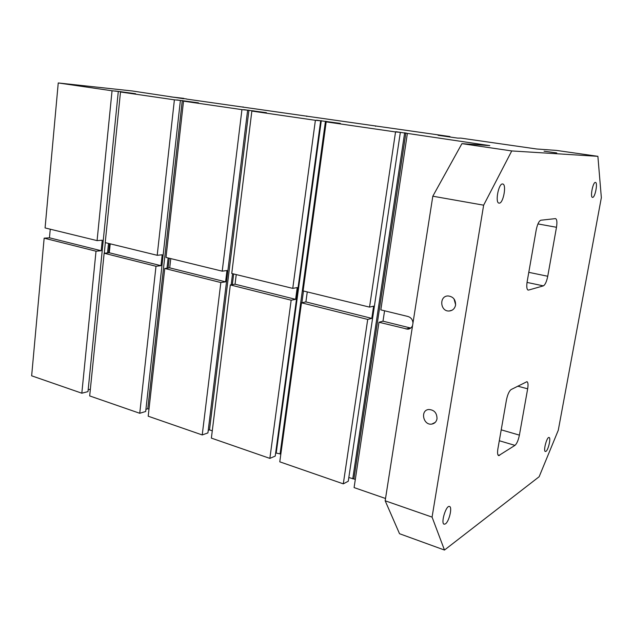 <?xml version="1.0" encoding="UTF-8"?>
<svg xmlns="http://www.w3.org/2000/svg" width="633" height="633" viewBox="0 0 633 633"><rect width="100%" height="100%" fill="white"/><g stroke="black" fill="none" stroke-linecap="round" stroke-linejoin="round"><path stroke-width="0.95" d="M432.07 517.106L385.173 500.782L399.534 533.722L444.477 550.045L432.07 517.106L483.644 205.179L511.749 150.939L597.884 156.327L601.35 197.654L558.282 430.242L539.15 476.728L444.477 550.045M81.823 393.204L31.65 375.812L44.152 238.174L96.018 251.198L81.823 393.204L87.979 391.629L118.3 91.437L115.016 90.962L135.628 93.724L120.492 91.999L105.22 242.613L157.206 255.297L162.19 254.79L160.972 265.686L155.995 266.264L139.743 413.278L145.685 411.49L180.389 100.441L176.844 99.927L198.438 102.831L183.523 101.153L165.996 257.441L222.223 271.169L226.97 270.528L225.585 281.835L220.838 282.54L202.228 434.942L207.917 432.917L247.622 110.197L243.784 109.644L266.453 112.69L251.855 111.076L231.749 273.488L292.755 288.379L297.209 287.596L295.619 299.338L291.164 300.2L269.864 458.387L275.228 456.092L320.678 120.8L316.5 120.191L340.364 123.395L326.185 121.876L303.112 290.911L369.537 307.116L373.62 306.166L371.8 318.383L367.71 319.42L343.3 483.849L348.269 481.23L400.341 132.352L395.775 131.688L489.807 145.637L461.924 143.644L511.749 150.939M50.252 229.193L49.461 237.81L44.152 238.174M58.244 82.955L112.049 90.772L97.078 240.619L45.078 227.935L58.244 82.955L132.289 90.97L183.736 98.74M597.884 156.327L556.447 150.409L536.61 148.984L460.856 138.121L457.754 138.121L438.044 135.288L449.952 136.554L186.577 99.08M243.048 106.858L243.001 107.254M385.529 498.488L354.092 487.592L378.969 322.252L407.818 329.215C410.089 328.954 411.679 327.704 412.589 325.465M412.985 322.965C412.661 319.625 411.007 317.473 408.016 316.508L380.829 309.877L407.343 133.666M449.952 136.554L449.881 137.013M545.978 451.345C548.384 449.905 551.121 437.704 549.08 437.49C546.92 436.477 543.003 451.194 545.361 451.511L545.978 451.345M445.426 523.887C449.121 521.592 452.548 507.041 449.525 506.487C446.146 504.817 440.473 523.436 444.137 524.219L445.426 523.887M499.295 203.13C503.37 203.343 506.804 184.219 502.713 183.997C498.654 182.834 494.8 202.908 499.026 203.122L499.295 203.13M592.623 197.393C595.123 197.599 598.003 182.47 595.463 182.431C593.01 181.663 589.909 197.369 592.504 197.385L592.623 197.393M528.61 290.064L543.351 285.871C545.163 284.85 546.627 281.645 547.743 276.257L556.486 227.279C557.262 222.207 556.953 219.319 555.56 218.607L540.875 220.221C538.944 220.996 537.385 224.272 536.191 230.048L527.154 281.661C526.411 286.591 526.743 289.4 528.144 290.088L527.732 289.882M506.424 400.096L497.902 448.757C497.277 452.753 497.53 455.048 498.646 455.633L514.961 445.379C516.845 443.709 518.324 440.291 519.4 435.124L527.661 388.812C528.318 384.658 528.08 382.285 526.949 381.683L511.147 389.54C509.146 391.059 507.563 394.581 506.424 400.096M326.185 121.876L395.538 131.949L369.537 307.116M251.855 111.076L315.384 120.31L292.755 288.379M375.559 125.88L375.496 126.315M183.523 101.153L241.941 109.636L222.223 271.169M306.791 116.013L306.736 116.425M120.492 91.999L174.392 99.824L157.206 255.297M343.3 483.849L279.778 461.829L301.49 302.796L367.71 319.42M269.864 458.387L211.375 438.115L230.333 284.929L291.164 300.2M139.743 413.278L89.68 395.926L104.144 253.24L155.995 266.264M348.823 477.527L355.319 479.403M275.656 452.951L280.838 454.043M208.233 430.329L209.515 429.878L212.277 430.82M170.76 258.604L169.715 267.87L164.762 268.463L148.201 416.213L202.228 434.942M145.93 409.314L147.782 408.76L148.992 409.171M88.169 389.754L90.361 389.2M556.771 152.941L544.079 151.192L556.771 152.941M186.585 98.962L170.451 96.825L183.784 98.36M112.049 90.772L118.3 91.437M174.392 99.824L180.389 100.441M241.941 109.636L247.622 110.197M315.384 120.31L320.678 120.8M395.538 131.949L400.341 132.352M384.571 310.787L382.997 321.176L410.754 328.06M307.266 291.924L305.897 301.909L371.8 318.383M230.333 284.929L235.049 284.193L295.619 299.338M49.461 237.81L101.193 250.739L102.253 240.224L97.078 240.619M301.49 302.796L305.897 301.909M378.969 322.252L382.997 321.176M101.193 250.739L96.018 251.198M110.205 243.824L109.287 252.765L160.972 265.686M104.144 253.24L109.287 252.765M109.564 243.673L108.631 252.82M108.504 243.412L107.531 252.923M120.674 91.556L120.626 92.014M105.347 242.645L104.279 253.232M169.233 258.232L168.125 268.06M168.141 257.971L166.993 268.194M182.272 100.489L147.782 408.76M236.244 274.587L235.049 284.193M253.912 110.846L253.857 111.273M233.672 273.962L232.343 284.613M252.757 110.704L252.694 111.163M232.556 273.685L231.18 284.795M248.927 110.15L209.515 429.878M326.644 121.386L326.573 121.908M303.476 290.998L301.878 302.716M325.457 121.235L280.071 454.011M321.295 120.634L276.249 452.706M405.888 132.875L353.91 478.92M404.669 132.724L352.755 478.872M437.007 418.809C436.374 421.792 434.649 423.548 431.825 424.086C423.248 425.621 419.972 410.247 428.707 409.504C434.222 409.828 436.984 412.93 437.007 418.809M455.625 304.75L454.011 298.911M455.57 305.106C454.763 308.667 452.642 310.637 449.201 311.009C440.109 311.729 438.906 295.864 448.069 295.951C453.212 296.576 455.713 299.631 455.57 305.106M385.173 500.782L432.814 196.206L461.924 143.644M483.644 205.179L432.814 196.206M169.715 267.87L225.585 281.835M164.762 268.463L220.838 282.54M409.955 327.918L406.07 329.057M543.351 285.871L527.028 282.413M514.961 445.379L499.31 440.742M499.587 455.42L497.965 454.929M537.947 223.924L556.486 227.279M519.4 435.124L501.217 429.839M517.731 386.17L527.661 388.812M547.743 276.257L528.784 272.34M407.818 329.215L409.978 328.574M435.227 422.385L431.825 424.086M452.104 310.194L449.201 311.009"/></g></svg>
